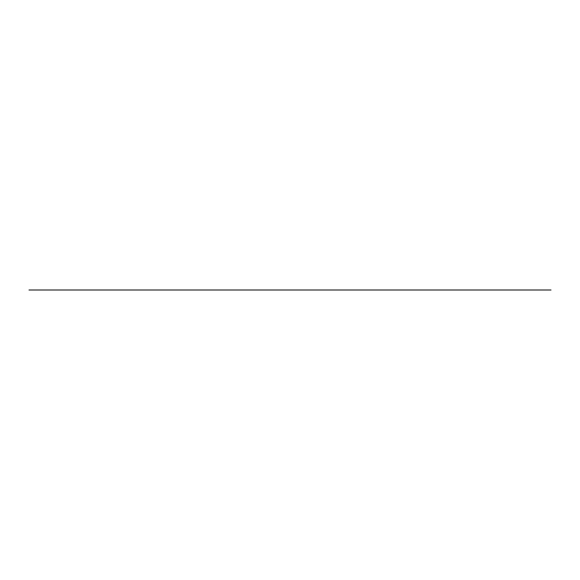 <?xml version="1.0" encoding="UTF-8"?>
<svg xmlns="http://www.w3.org/2000/svg" width="580" height="580" viewBox="0 0 580 580"><rect width="100%" height="100%" fill="white"/><g stroke="black" fill="none" stroke-linecap="round" stroke-linejoin="round"><path stroke-width="0.87" d="M29 290L551 290"/></g></svg>
